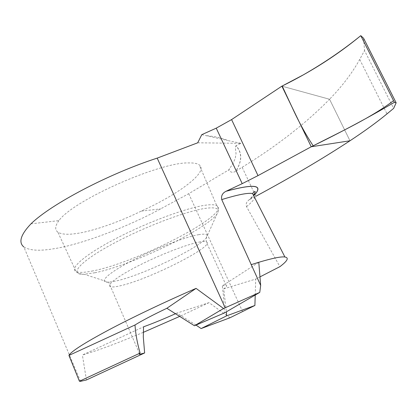 <?xml version="1.0" encoding="UTF-8"?>
<svg xmlns="http://www.w3.org/2000/svg" width="417" height="417" viewBox="0 0 417 417"><rect width="100%" height="100%" fill="white"/><g stroke="black" fill="none" stroke-linecap="round" stroke-linejoin="round"><path stroke-width="0.31" stroke-dasharray="2.08 1.56" d="M229.637 168.744L228.792 170.094C230.71 172.57 233.025 172.946 235.735 171.231C242.178 161.071 242.23 152.596 235.886 145.799L235.308 147.618L236.032 153.446L235.292 158.147L233.16 163.25L228.73 169.933L188.729 193.691L160.608 208.891C127.347 227.03 80.366 244.925 53.199 248.84C39.443 251.154 29.654 250.528 23.842 246.973L80.538 381.326M201.771 134.675L227.567 140.487M30.962 223.846L58.901 220.619C73.256 200.296 159.789 162.005 188.547 162.927C193.686 162.802 197.246 163.454 199.232 164.887C208.985 171.637 178.929 194.202 141.196 211.132L160.608 208.891M58.901 220.619C55.028 225.931 54.684 229.783 57.874 232.17C61.44 234.349 67.481 234.823 75.993 233.583C92.105 231.524 119.319 221.985 141.196 211.132M143.297 332.359C125.543 339.829 109.989 345.881 96.645 350.515L82.389 355.029L143.542 326.819M86.423 379.965L82.389 355.029M258.78 262.283L222.318 285.853L223.444 295.815L224.461 312.932M222.318 285.853L226.103 285.327C227.515 285.536 226.723 286.714 223.715 288.856L226.374 311.822M229.939 317.785L209.037 302.648L176.787 313.141L195.985 325.067M176.787 313.141L175.792 313.589M255.225 295.027L255.725 279.067L223.715 288.856M197.715 142.796L240.948 143.333L236.001 145.736C242.34 152.528 242.298 160.998 235.871 171.147L242.152 167.269L255.783 196.313L249.793 199.55L254.813 194.562M202.375 134.691L203.574 133.821M240.948 143.333L228.109 140.607C222.668 138.157 215.375 136.495 206.227 135.614M242.152 167.269C276.643 146.158 305.781 123.489 329.555 99.251L349.988 140.774L329.555 99.251C342.268 86.137 352.318 72.866 359.709 59.449L364.526 50.535L393.643 108.378M281.887 86.157L329.555 99.251L281.887 86.157M260.026 276.862L255.725 279.067M209.037 302.648L180.05 316.242M254.777 194.525L248.287 200.603C246.343 202.177 245.754 204.194 246.52 206.655L279.896 266.666M363.593 38.26L364.526 50.535M199.013 242.11C202.599 241.427 205.008 241.323 206.243 241.792C216.882 245.04 150.297 278.952 120.899 285.65C115.613 286.938 112.116 287.282 110.406 286.688C106.027 285.171 117.948 276.059 139.335 265.269C160.66 254.479 186.889 244.388 199.013 242.11M198.528 234.693C204.58 233.666 207.437 234.145 207.098 236.131C206.629 244.216 144.418 274.772 116.286 280.959L108.707 282.22C98.188 283.007 106.491 274.219 129.713 261.85C152.799 249.491 184.611 237.054 198.528 234.693M94.977 272.749L84.156 274.277C68.732 275.074 78.563 262.502 110.901 244.862C143.083 227.234 188.114 210.272 206.889 208.166C215.073 207.233 218.816 208.354 218.117 211.523C216.11 224.575 134.383 264.899 94.977 272.749M93.095 270.868C84.667 272.614 78.995 272.843 76.071 271.55C68.946 268.454 85.746 254.005 117.849 237.57C149.859 221.135 189.282 206.952 206.723 205.049C211.633 204.486 214.974 204.684 216.751 205.654C232.076 213.421 137.798 262.303 93.095 270.868M188.729 193.691L242.605 311.567M246.52 206.655C255.522 199.232 257.55 194.864 252.603 193.556M359.709 59.449L387.007 113.872M226.103 285.327L206.243 241.792C206.107 238.117 206.389 236.23 207.098 236.131L218.117 211.523C218.716 209.282 218.263 207.327 216.751 205.654L199.232 164.887M139.507 353.606L108.707 282.22L84.156 274.277C80.309 274.115 77.614 273.208 76.071 271.55L57.744 231.894M248.266 200.624L253.515 195.391"/><path stroke-width="0.63" d="M396.15 102.806L394.383 102.321L360.783 35.659C343.222 49.925 324.035 63.014 303.222 74.924L282.184 86.011L291.801 106.637C298.353 121.097 305.479 134.154 313.188 145.809C341.294 131.464 372.073 117.109 393.544 100.648L360.783 35.659L363.593 38.26L396.15 102.806L393.643 108.378L387.007 113.872C376.911 122.191 364.573 131.162 349.988 140.774L311.233 146.763L258.003 175.614L242.204 183.652L226.045 191.278C222.449 193.076 221.01 195.849 221.729 199.587L260.667 285.416L259.77 292.385L224.461 312.932L194.452 325.755L166.857 308.283C152.752 315.002 142.134 320.569 134.993 324.989C135.624 334.121 137.329 343.483 140.117 353.079C139.007 353.944 138.903 354.341 139.799 354.278L144.636 352.959L143.302 336.931L143.542 326.819C152.721 323.509 163.474 319.099 175.792 313.589M23.842 246.973C18.285 242.418 20.662 234.708 30.962 223.846C51.187 204.043 108.858 173.738 157.199 158.116L197.715 142.796L201.771 134.675L216.241 128.155L231.586 119.596L281.887 86.157L311.233 146.763C340.637 132.439 368.357 117.625 394.383 102.321M144.636 352.959L86.423 379.965L80.538 381.326L79.418 381.227L140.117 353.079M157.199 158.116L225.175 307.788L223.543 308.497L196.058 288.382C165.46 301.632 132.335 317.41 108.342 330.144C84.052 343.186 70.916 351.614 68.941 355.425L79.418 381.227M226.634 315.841L201.124 328.565L229.939 317.785L254.896 305.468L226.634 315.841L226.374 311.822M195.985 325.067L201.124 328.565M223.543 308.497L194.452 325.755M225.175 307.788L259.77 292.385M254.896 305.468L255.225 295.027M196.058 288.382L166.857 308.283M260.026 276.862L279.896 266.666C287.621 260.86 289.231 257.633 284.728 256.971C281.011 256.481 272.358 258.253 258.78 262.283L260.667 285.416M68.941 355.425L134.993 324.989M360.783 35.659C337.223 55.049 310.926 71.886 281.887 86.157L311.233 146.763L349.988 140.774C322.8 158.616 291.4 177.126 255.783 196.313M180.05 316.242L143.297 332.359M258.78 262.283L251.076 264.691M254.813 194.562C263.518 184.84 253.989 183.72 226.212 191.2M226.045 191.278C253.771 183.803 263.346 184.887 254.777 194.525M231.586 119.596L258.003 175.614M216.241 128.155L242.204 183.652M252.603 193.556C248.24 192.607 237.951 194.614 221.729 199.587M139.507 353.606L139.799 354.278M253.515 195.391C257.597 188.651 252.947 192.748 253.155 192.79L252.577 193.551L284.675 256.544"/></g></svg>
